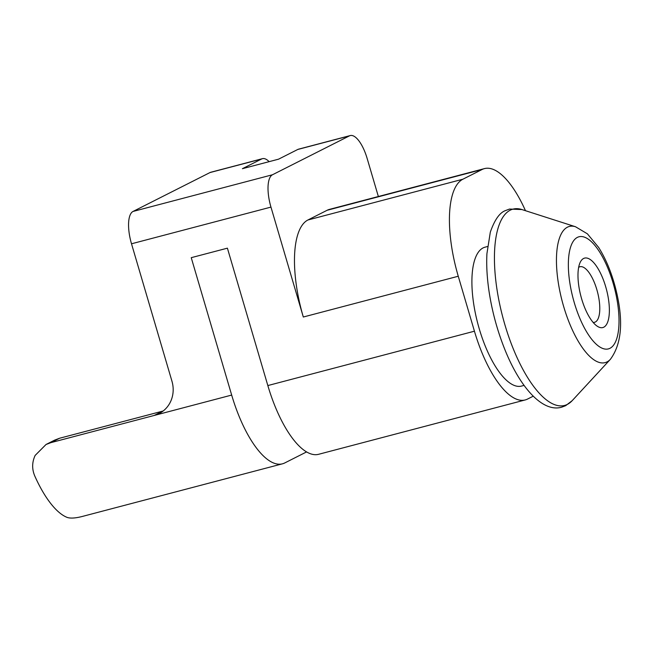 <?xml version="1.0" encoding="UTF-8"?>
<svg xmlns="http://www.w3.org/2000/svg" width="653" height="653" viewBox="0 0 653 653"><rect width="100%" height="100%" fill="white"/><g stroke="black" fill="none" stroke-linecap="round" stroke-linejoin="round"><path stroke-width="0.98" d="M524.065 385.401L521.567 386.062A71.806 26.43 -104.7 0 1 478.469 326.067A71.806 26.43 -104.7 0 1 483.073 247.92A71.806 26.43 -104.7 0 1 485.024 247.177L487.522 246.524M306.592 451.917L284.798 462.928A86.163 31.719 -104.7 0 1 282.463 463.818A86.163 31.719 -104.7 0 1 257.29 449.093A86.163 31.719 -104.7 0 1 231.676 395.073L191.239 257.674L227.399 248.164L267.836 385.564A86.163 31.719 75.3 0 0 293.442 439.583A86.163 31.719 75.3 0 0 318.615 454.3L525.216 399.946A86.163 31.719 -104.7 0 1 500.043 385.221A86.163 31.719 -104.7 0 1 474.437 331.202L458.259 276.243A86.163 31.719 -104.7 0 1 449.558 213.678A86.163 31.719 -104.7 0 1 462.855 179.224L482.102 169.502A86.163 31.719 -104.7 0 1 484.436 168.613A86.163 31.719 -104.7 0 1 509.609 183.338A86.163 31.719 -104.7 0 1 525.477 210.699M231.676 395.073L50.901 442.636L59.586 438.245L54.787 440.065L59.66 438.22A2.873 1.061 -104.7 0 1 59.741 438.204M282.463 463.818L82.833 516.319C75.756 518.188 70.54 518.555 67.194 517.429A86.163 31.719 75.3 0 1 50.689 503.447A86.163 31.719 75.3 0 1 34.813 476.078C31.85 469.14 31.964 462.251 35.148 455.419L46.037 444.489L50.901 442.636M533.215 396.2L527.559 399.056A86.163 31.719 -104.7 0 1 525.216 399.946M269.142 161.658A28.724 10.57 75.3 0 0 262.424 158.671L210.772 172.261A28.724 10.57 75.3 0 0 209.997 172.555L133.032 211.45A28.724 10.57 75.3 0 0 128.6 222.934A28.724 10.57 75.3 0 0 131.506 243.789L270.962 207.099L303.31 317.015A86.163 31.719 -104.7 0 1 294.609 254.45A86.163 31.719 -104.7 0 1 307.906 219.996L327.145 210.266A86.163 31.719 -104.7 0 1 329.487 209.376L484.436 168.613M163.038 411.031A2.873 1.061 75.3 0 0 162.964 411.039A2.873 1.061 75.3 0 0 162.883 411.072L154.206 415.455A28.724 26.618 -116.8 0 0 159.071 413.61A28.724 26.618 -116.8 0 0 170.098 402.607A28.724 26.618 -116.8 0 0 171.943 381.181L131.506 243.789M350.228 135.571L298.584 149.162A28.724 10.57 75.3 0 0 297.801 149.455L349.453 135.865A28.724 10.57 -104.7 0 1 350.228 135.571A28.724 10.57 -104.7 0 1 358.619 140.477A28.724 10.57 -104.7 0 1 367.157 158.483L378.356 196.52M270.962 207.099A28.724 10.57 -104.7 0 1 268.056 186.244A28.724 10.57 -104.7 0 1 272.489 174.759L133.032 211.45M578.656 267.346A28.724 10.57 -104.7 0 1 579.138 267.061A28.724 10.57 -104.7 0 1 579.921 266.759A28.724 10.57 -104.7 0 1 597.16 290.756A28.724 10.57 -104.7 0 1 595.316 322.019A28.724 10.57 -104.7 0 1 594.532 322.313A28.724 10.57 -104.7 0 1 593.144 322.427M583.578 258.49A35.899 13.215 75.3 0 0 580.231 262.286A35.899 13.215 75.3 0 0 580.901 296.201A35.899 13.215 75.3 0 0 597.013 326.051A35.899 13.215 75.3 0 0 603.796 327.186A35.899 13.215 75.3 0 0 605.706 286.765A35.899 13.215 75.3 0 0 583.578 258.49M297.801 149.455L278.562 159.177L242.402 168.694L261.649 158.973A28.724 10.57 75.3 0 1 262.424 158.671M349.453 135.865L272.489 174.759M567.384 404.37A101.484 37.36 -104.7 0 1 504.81 324.451A101.484 37.36 -104.7 0 1 510.23 210.176A101.484 37.36 -104.7 0 1 521.927 209.556L509.511 209.05L505.512 210.568C499.692 212.625 494.623 219.816 490.321 232.125L486.934 253.609C486.338 264.473 486.942 276.35 488.73 289.238C491.57 309.138 496.639 328.459 503.936 347.216C519.527 387.409 542.586 412.745 561.645 407.203L565.645 405.684L572.199 400.648A101.484 37.36 -104.7 0 1 567.384 404.37M567.408 227.187A70.393 25.916 75.3 0 0 563.645 306.453A70.393 25.916 75.3 0 0 607.053 361.884A70.393 25.916 75.3 0 0 610.392 359.305C622.113 343.396 623.729 319.293 615.248 286.994C611.175 271.705 605.625 258.498 598.605 247.381L587.374 233.807L575.522 226.754A70.393 25.916 75.3 0 0 567.408 227.187M577.366 237.39A57.954 21.337 -104.7 0 1 613.094 283.027A57.954 21.337 -104.7 0 1 610 348.286A57.954 21.337 -104.7 0 1 574.273 302.649A57.954 21.337 -104.7 0 1 577.366 237.39M327.145 210.266L482.102 169.502M303.31 317.015L458.259 276.243M162.883 411.072A28.724 26.618 -116.8 0 0 163.193 410.99L59.66 438.22A2.873 1.061 -104.7 0 0 59.586 438.245L162.883 411.072M209.997 172.555L261.649 158.973M474.437 331.202L267.836 385.564M462.855 179.224L307.906 219.996M54.721 440.089L46.037 444.481M575.522 226.754L521.927 209.556M610.392 359.305L572.199 400.648"/></g></svg>
